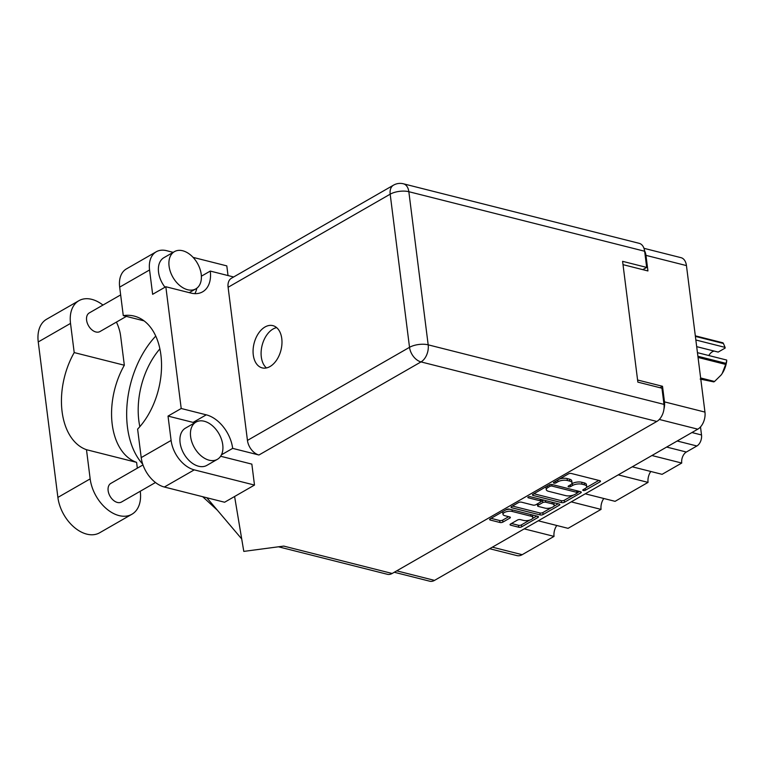 <?xml version="1.0" encoding="UTF-8"?>
<svg xmlns="http://www.w3.org/2000/svg" width="765" height="765" viewBox="0 0 765 765"><rect width="100%" height="100%" fill="white"/><g stroke="black" fill="none" stroke-linecap="round" stroke-linejoin="round"><path stroke-width="1.15" d="M509.863 509.27A5.642 2.276 172.8 0 0 505.847 509.844M512.263 511.469A5.642 2.276 172.8 0 0 504.365 512.521A5.642 2.276 172.8 0 0 502.988 514.29A5.642 2.276 172.8 0 0 504.89 515.706L509.662 516.91A2.104 0.851 172.8 0 1 510.379 517.436A2.104 0.851 172.8 0 1 509.863 518.096L502.911 522.093A2.104 0.851 172.8 0 1 499.956 522.485L490.336 520.057A2.104 0.851 172.8 0 1 489.619 519.531A2.104 0.851 172.8 0 1 490.135 518.871L506.392 509.528A2.104 0.851 172.8 0 1 509.347 509.136L537.728 516.308A2.104 0.851 172.8 0 1 538.436 516.834A2.104 0.851 172.8 0 1 537.929 517.494L521.673 526.827A2.104 0.851 172.8 0 1 518.718 527.219L510.752 525.211A2.104 0.851 172.8 0 1 510.045 524.685A2.104 0.851 172.8 0 1 510.551 524.025L517.513 520.028A2.104 0.851 172.8 0 1 520.468 519.636L523.576 520.42A5.642 2.276 172.8 0 0 529.705 520.114A5.642 2.276 172.8 0 0 532.861 517.599A5.642 2.276 172.8 0 0 530.948 516.193L512.263 511.469L512.053 509.825M528.223 496.992A1.473 0.593 172.8 0 0 527.86 497.46A1.473 0.593 172.8 0 0 528.357 497.824L540.348 500.855A2.104 0.851 172.8 0 1 541.056 501.381A2.104 0.851 172.8 0 1 540.539 502.041L535.93 504.69A2.104 0.851 172.8 0 1 532.976 505.082L521.462 502.175A2.104 0.851 172.8 0 0 518.507 502.567L511.556 506.564A2.104 0.851 172.8 0 0 511.039 507.224A2.104 0.851 172.8 0 0 511.756 507.759L540.138 514.922A2.104 0.851 172.8 0 0 543.093 514.529L559.339 505.196A2.104 0.851 172.8 0 0 559.856 504.527A2.104 0.851 172.8 0 0 559.139 504.001L530.288 496.715A1.473 0.593 172.8 0 0 528.223 496.992M533.176 495.452L561.558 502.615A2.104 0.851 172.8 0 0 564.503 502.223L580.759 492.89A2.104 0.851 172.8 0 0 581.276 492.23A2.104 0.851 172.8 0 0 580.558 491.704L552.177 484.532A2.104 0.851 172.8 0 0 549.222 484.924L532.976 494.267A2.104 0.851 172.8 0 0 532.459 494.926A2.104 0.851 172.8 0 0 533.176 495.452L533.023 494.238M643.967 248.319L681.003 257.671A13.311 8.463 104.2 0 1 686.444 265.589L704.957 412.096A13.311 8.463 104.2 0 1 697.785 429.175L434.53 580.386A13.311 8.463 104.2 0 1 429.748 581.209L394.281 572.258M585.024 488.615L583.131 489.705A1.473 0.593 172.8 0 0 582.777 490.164A1.473 0.593 172.8 0 0 583.762 490.594A1.473 0.593 172.8 0 0 585.34 490.26L599.98 481.854A2.104 0.851 172.8 0 0 600.487 481.195A2.104 0.851 172.8 0 0 599.779 480.659L571.398 473.497A2.104 0.851 172.8 0 0 568.443 473.889L553.803 482.294A1.473 0.593 172.8 0 0 553.449 482.763A1.473 0.593 172.8 0 0 554.434 483.193A1.473 0.593 172.8 0 0 556.012 482.849L557.905 481.768A6.742 2.725 172.8 0 1 567.362 480.506L569.724 481.109A6.742 2.725 172.8 0 1 572.01 482.792A6.742 2.725 172.8 0 1 570.365 484.914L568.471 485.995A1.473 0.593 172.8 0 0 568.108 486.464A1.473 0.593 172.8 0 0 569.093 486.894A1.473 0.593 172.8 0 0 570.68 486.559L572.574 485.469A6.742 2.725 172.8 0 1 582.022 484.207L584.393 484.809A6.742 2.725 172.8 0 1 586.669 486.492A6.742 2.725 172.8 0 1 585.024 488.615M538.254 520.802L568.07 528.338L601.051 509.394L571.226 501.859M632.273 466.803L662.088 474.329L681.73 463.045L651.914 455.519M585.263 493.808L615.079 501.333L648.051 482.39L618.235 474.864M663.953 409.065A13.311 8.463 -75.8 0 0 664.479 401.874L662.509 386.287L637.58 379.995M623.016 264.652L647.936 270.953L645.966 255.367A13.311 8.463 -75.8 0 0 644.599 250.882M662.509 386.287L660.013 387.721M700.501 426.927L701.515 434.969A8.587 5.46 104.2 0 1 696.886 445.985L686.358 452.029A8.587 5.46 -75.8 0 0 681.73 463.045M492.364 547.166L522.179 554.692L554.042 536.389L524.216 528.864M648.051 482.39A10.739 6.828 104.2 0 1 650.814 471.479M601.051 509.394A10.739 6.828 104.2 0 1 603.805 498.484M554.042 536.389A10.739 6.828 104.2 0 1 556.796 525.488M522.179 554.692A14.602 9.285 104.2 0 1 516.939 555.6L489.667 548.715M586.669 486.492L586.43 484.541A6.742 2.725 172.8 0 0 584.144 482.858L584.393 484.809M571.589 483.939L572.325 483.518A6.742 2.725 172.8 0 1 581.783 482.266L584.144 482.858M572.01 482.792L571.761 480.841A6.742 2.725 172.8 0 0 569.476 479.158L569.724 481.109M559.521 479.014A6.742 2.725 172.8 0 1 567.114 478.555L569.476 479.158M586.248 487.649L598.823 480.42M533.874 493.741L561.309 500.673A2.104 0.851 172.8 0 0 564.264 500.281L573.176 495.156M577.393 492.727L579.612 491.465M577.04 493.205A1.473 0.593 172.8 0 0 577.403 492.736A1.473 0.593 172.8 0 0 576.896 492.373L551.986 486.081A1.473 0.593 172.8 0 0 549.92 486.358L547.922 487.506A6.742 2.725 172.8 0 0 546.277 489.619A6.742 2.725 172.8 0 0 548.562 491.312L565.584 495.605A6.742 2.725 172.8 0 0 575.041 494.353L577.04 493.205M546.449 486.521A6.742 2.725 172.8 0 0 546.028 487.668L546.277 489.619M558.192 503.762L553.803 506.287M551.355 507.692L542.844 512.579L543.093 514.529M512.454 506.048L539.889 512.971A2.104 0.851 172.8 0 0 542.844 512.579M541.056 501.381L540.807 499.43A2.104 0.851 172.8 0 0 540.798 499.373M544.919 508.103A5.642 2.276 172.8 0 0 551.049 507.788A5.642 2.276 172.8 0 0 554.195 505.273A5.642 2.276 172.8 0 0 552.292 503.867L545.703 502.203A2.104 0.851 172.8 0 0 542.748 502.595L538.139 505.244A2.104 0.851 172.8 0 0 537.623 505.914A2.104 0.851 172.8 0 0 538.34 506.44L544.919 508.103M554.195 505.273L553.946 503.332A5.642 2.276 172.8 0 0 553.487 502.576M544.049 500.195A2.104 0.851 172.8 0 0 542.509 500.645L542.748 502.595M541.056 501.477L542.509 500.645M537.374 503.858A2.104 0.851 172.8 0 0 537.374 503.963L537.623 505.914M532.861 517.599L532.612 515.648A5.642 2.276 172.8 0 0 532.153 514.902M503.026 511.46A5.642 2.276 172.8 0 0 502.739 512.349L502.988 514.29M491.044 518.345L499.708 520.535A2.104 0.851 172.8 0 0 502.662 520.143L508.715 516.671M511.46 523.509L518.469 525.278A2.104 0.851 172.8 0 0 521.424 524.886L529.753 520.095M532.564 518.479L536.772 516.069M140.244 491.254L140.282 491.532A33.497 22.013 -119.9 0 1 131.905 514.252A33.497 22.013 -119.9 0 1 119.063 515.6A33.497 22.013 -119.9 0 1 90.165 478.88L86.483 449.705L136.6 462.366L137.327 468.17M131.905 514.252L99.632 532.784A33.497 22.013 -119.9 0 1 86.789 534.133A33.497 22.013 -119.9 0 1 57.891 497.413L38.25 341.945A33.497 22.013 -119.9 0 1 46.627 319.225L78.9 300.693A33.497 22.013 -119.9 0 1 102.959 305.072M182.682 250.757A21.468 14.114 60.1 0 0 174.449 251.628A21.468 14.114 60.1 0 0 170.413 271.795A21.468 14.114 60.1 0 0 187.607 289.725A21.468 14.114 60.1 0 0 195.84 288.864A21.468 14.114 60.1 0 0 199.885 268.697A21.468 14.114 60.1 0 0 182.682 250.757M174.449 251.628L163.93 257.671A21.468 14.114 60.1 0 0 165.011 287.21M204.217 421.238A21.468 14.114 60.1 0 0 195.983 422.098A21.468 14.114 60.1 0 0 191.948 442.266A21.468 14.114 60.1 0 0 209.141 460.195A21.468 14.114 60.1 0 0 217.375 459.335A21.468 14.114 60.1 0 0 221.42 439.167A21.468 14.114 60.1 0 0 204.217 421.238M195.983 422.098L185.465 428.142A21.468 14.114 60.1 0 0 181.42 448.309A21.468 14.114 60.1 0 0 198.623 466.248A21.468 14.114 60.1 0 0 206.856 465.378L217.375 459.335M270.026 366.531A21.793 13.866 -75.8 0 0 281.912 344.269A21.793 13.866 -75.8 0 0 272.856 325.632A21.793 13.866 -75.8 0 0 265.025 326.98A21.793 13.866 -75.8 0 0 253.139 349.242A21.793 13.866 -75.8 0 0 262.185 367.889A21.793 13.866 -75.8 0 0 270.026 366.531M266.45 367.936A21.793 13.866 104.2 0 1 261.553 348.037A21.793 13.866 104.2 0 1 273.057 329.007A21.793 13.866 104.2 0 1 276.634 327.611M155.477 482.514L121.52 502.012A10.739 7.057 -119.9 0 1 117.399 502.452A10.739 7.057 -119.9 0 1 108.802 493.482A10.739 7.057 -119.9 0 1 110.829 483.394L142.979 464.929M126.349 316.394L99.986 331.541A10.739 7.057 -119.9 0 1 95.864 331.972A10.739 7.057 -119.9 0 1 87.267 323.002A10.739 7.057 -119.9 0 1 89.285 312.923L120.66 294.907M228.027 275.563L226.803 265.885L193.086 257.375M173.186 252.354L166.569 250.681A26.842 17.643 60.1 0 0 156.27 251.761A26.842 17.643 60.1 0 0 149.567 269.959L119.675 287.133A26.842 17.643 -119.9 0 1 126.388 268.926L156.27 251.761M171.102 440.439A26.842 17.643 60.1 0 0 194.253 469.863L254.487 485.067L224.604 502.242L164.36 487.028A26.842 17.643 -119.9 0 1 141.209 457.604L171.102 440.439L168.023 416.084L181.209 408.5L165.833 286.741L152.637 294.315L149.567 269.959M196.815 288.214A30.6 20.11 -119.9 0 1 194.893 293.655M254.487 485.067L251.848 464.126L220.636 456.246M168.023 416.084L193.076 422.404A30.6 20.11 -119.9 0 1 194.645 422.863M141.209 457.604L137.614 429.117A65.274 41.52 -75.8 0 0 161.501 362.801A65.274 41.52 -75.8 0 0 134.21 316.098A65.274 41.52 -75.8 0 0 123.27 315.62L119.675 287.133M221.448 454.821L232.665 448.376L258.933 455.003A13.311 8.75 -119.9 0 1 247.449 440.411L409.524 347.32L390.179 194.186A13.311 5.384 172.8 0 1 408.835 191.699A13.311 8.463 -75.8 0 0 403.394 183.791L639.205 243.337A13.311 8.463 104.2 0 1 644.646 251.245L408.835 191.699L428.18 344.833L663.991 404.379A13.311 8.463 104.2 0 1 656.819 421.458L392.158 573.473L283.739 546.095L243.796 551.402L234.597 496.495M144.069 320.87L123.27 315.62M642.791 269.653L646.683 267.415L644.646 251.245M663.991 404.379L661.945 388.209L637.857 382.127L622.595 261.334L646.683 267.415M392.158 573.473A13.311 8.463 104.2 0 1 387.377 574.295L278.46 546.793M247.449 440.411L228.104 287.277A13.311 8.75 -119.9 0 1 231.432 278.25L393.506 185.159A13.311 8.75 60.1 0 0 390.179 194.186L228.104 287.277M201.377 276.194L210.27 271.078L233.641 276.978M165.833 286.741L190.887 293.062A30.6 20.11 60.1 0 0 202.62 291.828A30.6 20.11 60.1 0 0 210.27 271.078M232.665 448.376A30.6 20.11 60.1 0 0 206.273 414.831L181.209 408.5M155.754 336.084A80.516 51.217 -75.8 0 0 142.692 464.097M139.842 426.669A65.274 41.52 104.2 0 1 159.885 348.878M206.818 497.747L241.702 538.933M116.423 322.094A33.497 22.013 -119.9 0 1 120.641 336.065L124.332 365.23L74.205 352.579L70.523 323.404A33.497 22.013 -119.9 0 1 78.9 300.693M74.205 352.579A65.274 41.52 -75.8 0 0 86.483 449.705M124.332 365.23A65.274 41.52 -75.8 0 0 136.6 462.366M695.318 335.835L722.954 342.806A22.864 14.545 104.2 0 1 723.422 343.475L725.086 347.387L695.844 339.995M723.422 343.475L695.395 336.399M697.9 356.27L725.937 363.346L726.75 360.736A20.072 12.766 104.2 0 1 722.198 373.483L725.679 364.427L698.053 357.446M725.937 363.346A22.864 14.545 104.2 0 1 725.679 364.427M725.086 347.387L725.153 348.075L718.182 352.082L696.685 346.65M700.166 379.086L713.812 381.898L700.721 378.589M722.198 373.483A20.072 12.766 104.2 0 1 721.07 375.07A20.072 12.766 104.2 0 1 721.022 375.137L722.198 373.483M700.644 377.967L714.548 381.477L721.07 375.07M714.548 381.477A22.864 14.545 104.2 0 1 713.812 381.898M708.782 355.524A10.739 6.828 104.2 0 1 714.118 351.049M697.451 352.665L726.683 360.047M528.252 496.973L528.357 497.824M697.785 429.175L659.306 419.459M396.739 570.843L434.53 580.386M664.479 401.874L704.957 412.096M686.444 265.589L645.966 255.367M691.914 432.541L701.515 434.969M696.886 445.985L677.178 441.003M666.65 447.056L686.358 452.029M581.783 482.266L582.022 484.207M572.325 483.518L572.574 485.469M570.461 484.857L570.68 486.559M567.114 478.555L567.362 480.506M557.695 480.066L557.905 481.768M555.801 481.156L556.012 482.849M599.827 480.678L599.98 481.854M585.129 488.558L585.34 490.26M561.309 500.673L561.558 502.615M580.616 491.713L580.759 492.89M564.264 500.281L564.503 502.223M576.695 490.719L576.896 492.373M551.785 484.465L551.986 486.081M549.71 484.704L549.92 486.358M547.711 485.804L547.922 487.506M559.196 504.02L559.339 505.196M539.889 512.971L540.138 514.922M511.603 506.535L511.756 507.759M540.138 499.201L540.348 500.855M552.081 502.223L552.292 503.867M545.493 500.559L545.703 502.203M537.919 503.542L538.139 505.244M530.738 514.539L530.948 516.193M509.719 516.92L509.863 518.096M502.662 520.143L502.911 522.093M499.708 520.535L499.956 522.485M490.183 518.842L490.336 520.057M537.776 516.318L537.929 517.494M521.424 524.886L521.673 526.827M518.469 525.278L518.718 527.219M510.599 523.996L510.752 525.211M656.819 421.458L421.008 361.912L258.933 455.003M194.253 469.863L164.36 487.028M409.524 347.32A13.311 8.75 60.1 0 0 421.008 361.912A13.311 8.463 104.2 0 0 428.18 344.833A13.311 5.384 172.8 0 0 409.524 347.32M193.076 422.404L206.273 414.831M70.523 323.404L38.25 341.945M90.165 478.88L57.891 497.413M577.154 490.843L577.403 492.736M202.668 496.695L217.346 510.178M403.394 183.791A13.311 13.311 0 0 0 393.506 185.159M195.84 288.864L189.242 292.651"/></g></svg>
